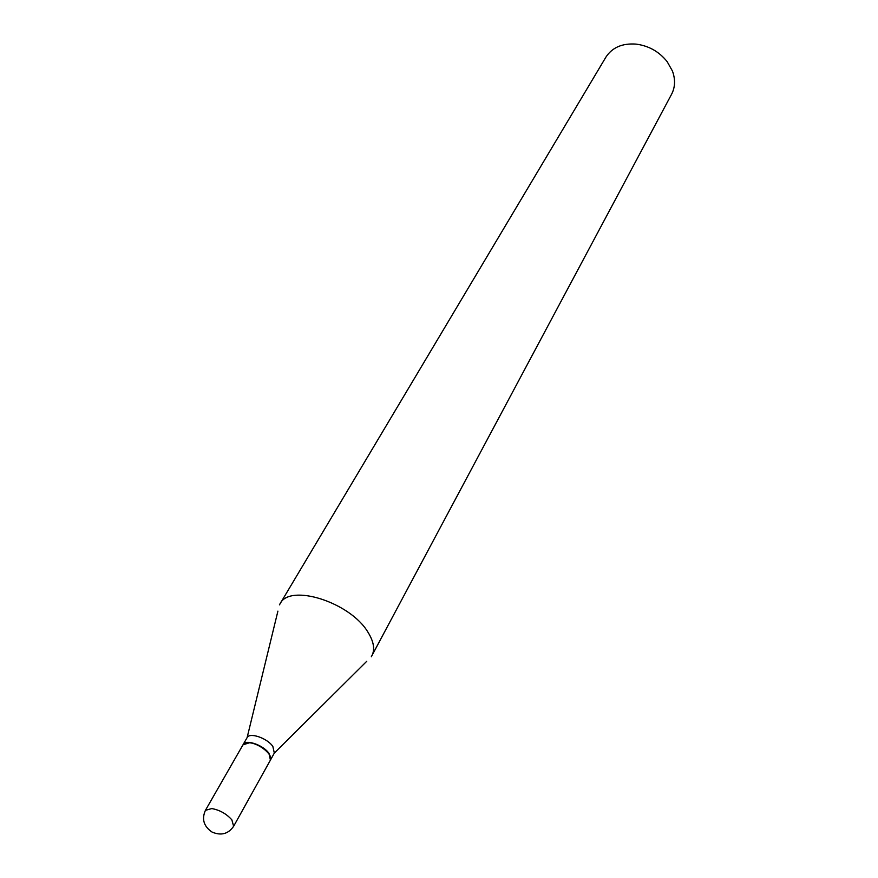 <?xml version="1.0" encoding="UTF-8"?>
<svg xmlns="http://www.w3.org/2000/svg" width="878" height="878" viewBox="0 0 878 878"><rect width="100%" height="100%" fill="white"/><g stroke="black" fill="none" stroke-linecap="round" stroke-linejoin="round"><path stroke-width="1.32" d="M242.965 744.851L249.352 742.788C259.438 743.304 273.804 755.354 270.314 760.293L233.636 826.286L231.869 819.876C226.48 813.818 219.796 810.043 211.817 808.561L205.419 810.35L242.965 744.851M243.074 744.676L243.173 744.489C245.599 738.947 263.345 745.027 268.997 753.39L270.413 760.107M277.909 611.132L247.113 737.63C249.55 732.054 267.241 738.091 272.86 746.454L274.32 753.094L366.752 661.288M279.434 604.865L605.897 57.147C612.207 47.467 622.272 43.121 636.067 44.109C648.787 45.788 659.159 51.637 667.17 61.669L672.416 70.986C675.5 79.426 675.226 87.174 671.593 94.231L371.328 656.733M279.961 603.91C289.531 582.981 350.498 602.242 368.08 632.401C373.808 641.664 375.071 649.468 371.877 655.8M205.419 810.35C201.545 819.152 203.751 826.385 212.048 832.059C221.08 835.922 228.28 833.99 233.636 826.286M270.523 759.931L274.364 753.006M243.173 744.489L247.113 737.63"/></g></svg>
